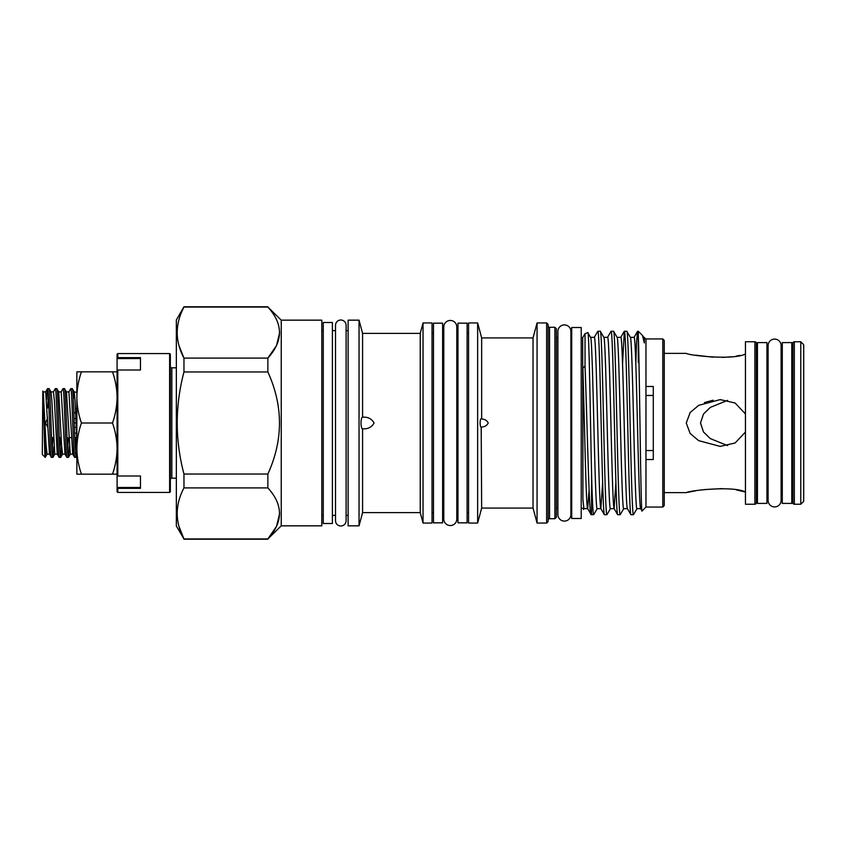 <?xml version="1.0" encoding="UTF-8"?>
<svg xmlns="http://www.w3.org/2000/svg" width="846" height="846" viewBox="0 0 846 846"><rect width="100%" height="100%" fill="white"/><g stroke="black" fill="none" stroke-linecap="round" stroke-linejoin="round"><path stroke-width="1.27" d="M340.811 525.99A5.298 5.298 0 0 0 346.109 520.692L346.109 325.308A5.298 5.298 0 0 0 340.811 320.01A5.298 5.298 0 0 0 335.513 325.308L335.513 520.692A5.298 5.298 0 0 0 340.811 525.99M332.404 523.505L332.404 322.495L323.267 322.495L323.267 523.505L332.404 523.505M457.972 323.161L457.972 522.839L467.108 522.839L467.108 323.161L457.972 323.161M442.627 522.839L442.627 323.161L433.49 323.161L433.49 522.839L442.627 522.839M581.213 518.492L581.213 327.508L571.706 327.508L571.706 518.492L581.213 518.492M443.79 519.042L443.79 519.042A6.504 6.504 0 0 0 450.305 525.546A6.504 6.504 0 0 0 456.808 519.042L456.808 326.958A6.504 6.504 0 0 0 450.305 320.454A6.504 6.504 0 0 0 443.79 326.958L443.79 519.042M570.902 331.421A6.504 6.504 0 0 0 564.398 324.906A6.504 6.504 0 0 0 557.895 331.421L557.895 514.58A6.504 6.504 0 0 0 564.398 521.094A6.504 6.504 0 0 0 570.902 514.58L570.902 331.421L570.902 337.734L571.706 337.734M549.562 327.286L549.562 518.714L554.891 518.714L556.361 517.255L556.361 328.745L554.891 327.286L549.562 327.286A1.459 1.459 0 0 1 548.102 325.826M549.562 518.714A1.459 1.459 0 0 0 548.102 520.174M557.895 337.734L557.821 337.734A1.459 1.459 0 0 1 556.361 336.274M557.821 337.734L557.821 508.266A1.459 1.459 0 0 0 556.361 509.726M548.102 324.399L548.102 521.601L546.632 523.061L546.632 322.939L548.102 324.399M554.891 518.714L554.891 327.286M644.356 337.332L644.356 342.968L643.573 337.332L645.963 338.939L645.963 507.061L642.061 510.963C640.792 517.509 639.502 361.58 638.296 335.714L638.296 331.272L642.495 335.471L644.356 342.968M640.739 508.668C639.639 510.17 638.529 468.462 637.429 423C636.319 377.538 635.219 335.83 634.109 337.332L630.355 337.332M640.697 508.668L636.943 508.668C635.832 510.17 634.733 468.462 633.622 423C632.522 377.538 631.412 335.83 630.312 337.332M617.094 337.332L620.848 337.332C621.958 335.83 623.058 377.538 624.168 423C625.268 468.462 626.378 510.17 627.478 508.668L630.894 514.654L633.443 514.728C632.332 516.335 631.222 471.677 630.122 423C629.022 374.323 627.912 329.665 626.812 331.272L630.407 337.417M627.478 508.668L623.682 508.668C622.571 510.17 621.472 468.462 620.361 423C619.261 377.538 618.151 335.83 617.051 337.332M615.909 482.241L614.122 508.583L617.633 514.654L620.181 514.728C619.071 516.335 617.961 471.677 616.861 423C615.761 374.323 614.651 329.665 613.551 331.272L617.146 337.417M603.79 337.332C604.89 335.83 606 377.538 607.1 423C608.211 468.462 609.31 510.17 610.421 508.668L614.217 508.668C613.117 510.17 612.007 468.462 610.907 423C609.797 377.538 608.697 335.83 607.587 337.332L603.833 337.332M602.648 482.241L600.861 508.583L604.372 514.654L606.92 514.728C605.81 516.335 604.7 471.677 603.6 423C602.5 374.323 601.39 329.665 600.29 331.272L603.885 337.417M590.529 337.332C591.629 335.83 592.739 377.538 593.839 423C594.95 468.462 596.049 510.17 597.16 508.668L600.956 508.668C599.856 510.17 598.746 468.462 597.646 423C596.536 377.538 595.436 335.83 594.326 337.332L590.571 337.332M589.123 489.39L587.695 508.668L583.899 508.668L582.905 499.5L582.905 368.19L585.03 365.832C587.145 419.88 589.08 517.689 591.1 514.569L593.659 514.728C592.951 513.818 592.253 499.88 591.555 472.925L591.555 514.728M664.237 340.409L664.237 505.591L662.778 507.061L662.778 338.939L664.237 340.409M481.205 418.611L481.66 418.95C484.747 419.14 486.936 420.483 488.237 423C486.947 425.506 484.758 426.86 481.66 427.05C480.75 427.854 480.232 426.5 480.084 423C480.232 419.489 480.75 418.146 481.66 418.95L481.66 337.924L533.043 337.924L537.062 322.939L537.062 523.061L546.632 523.061M537.062 322.939L546.632 322.939M533.043 337.924L533.043 508.076L537.062 523.061M468.568 322.939L468.568 523.061L477.641 523.061L477.641 322.939L468.568 322.939M423.032 322.939L423.032 523.061L432.031 523.061L432.031 322.939L423.032 322.939L420.24 333.387L420.24 512.613L423.032 523.061M348.118 320.158L348.118 525.842L359.042 525.842L359.042 320.158L348.118 320.158M281.242 320.158L281.242 525.842L321.808 525.842L321.808 320.158L281.242 320.158L267.865 307.056C283.347 324.018 283.347 341.023 267.865 358.091L267.865 371.965C283.336 405.974 283.336 440.005 267.865 474.035L267.865 487.909C283.347 504.861 283.347 521.876 267.865 538.944L281.242 525.842M178.992 526.402L183.963 538.944L176.349 526.022L176.349 319.978L183.963 306.781L267.865 306.781M276.441 526.487L267.865 538.944L183.963 538.944C174.974 522.014 174.974 505.009 183.963 487.909L267.865 487.909M267.865 474.035L183.963 474.035L183.963 487.909M183.963 474.035C174.985 440.068 174.985 406.048 183.963 371.965L267.865 371.965M179.056 345.803L183.963 358.091L183.963 371.965M276.441 345.644L267.865 358.091L183.963 358.091C174.974 341.171 174.974 324.155 183.963 307.056L267.865 307.056M643.669 337.417L642.495 335.471M640.644 508.583L642.061 510.963M594.23 337.417L597.826 331.272C598.936 329.665 600.047 374.323 601.146 423C602.246 471.677 603.357 516.335 604.456 514.728M597.826 331.272L600.29 331.272M607.491 337.417L611.087 331.272C612.197 329.665 613.308 374.323 614.408 423C615.507 471.677 616.618 516.335 617.717 514.728M611.087 331.272L613.551 331.272M622.54 363.759L624.348 331.272C625.458 329.665 626.569 374.323 627.669 423C628.768 471.677 629.879 516.335 630.979 514.728M624.348 331.272L626.812 331.272M597.255 508.583L593.659 514.728M610.516 508.583L606.92 514.728M623.777 508.583L620.181 514.728M635.801 363.759L636.509 343.561L637.524 331.346L638.296 331.272M638.836 355.732L638.296 362.416L638.296 335.714L637.609 331.272M637.038 508.583L633.443 514.728M582.905 368.19L584.385 423C585.485 468.462 586.595 510.17 587.695 508.668L591.1 514.569M591.555 472.925C590.297 416.147 589.08 328.946 587.811 332.637L590.624 337.417M581.213 337.734L582.672 337.734L585.03 333.641L587.811 332.637M585.03 333.641L585.03 365.832M582.672 337.734L582.905 499.5M645.963 507.061L662.778 507.061M645.963 338.939L662.778 338.939M645.963 386.474L653.281 386.474L653.281 459.526L645.963 459.526M420.24 333.387L362.585 333.387L362.585 417.163C367.915 416.824 371.743 418.77 374.069 423C371.743 427.23 367.915 429.176 362.585 428.837L362.585 512.613L420.24 512.613M362.585 333.387L359.042 320.158M362.585 512.613L359.042 525.842M362.511 417.152L362.585 417.163C361.623 417.332 361.094 419.278 360.988 423C361.094 426.722 361.623 428.668 362.585 428.837L362.511 428.848M481.205 427.378L481.66 508.076L533.043 508.076M481.66 337.924L477.641 322.939M481.66 508.076L477.641 523.061M766.931 503.402L766.931 342.598L757.434 342.598L757.434 503.402L766.931 503.402M791.782 503.402L791.782 342.598L782.286 342.598L782.286 503.402L791.782 503.402M792.882 502.778L792.882 343.222A1.459 1.459 0 0 1 794.341 341.763L794.341 504.237A1.459 1.459 0 0 1 792.882 502.778M756.335 343.222L756.335 502.778A1.459 1.459 0 0 1 754.875 504.237L745.442 504.237L745.442 341.763L754.875 341.763A1.459 1.459 0 0 1 756.335 343.222M800.781 341.763L803.7 344.682L803.7 501.318L800.781 504.237L800.781 341.763L794.341 341.763M800.781 504.237L794.341 504.237M745.442 353.966C734.074 360.333 690.167 355.69 686.265 353.385L664.237 353.385M695.56 490.849L686.265 492.615L664.237 492.615M686.265 492.615C690.273 490.31 733.968 485.657 745.442 492.034L736.401 489.908M745.442 432.042L735.111 442.987L720.189 446.392L698.648 440.639L690.114 433.427L686.265 423L690.135 412.552L698.68 405.34L720.189 399.608L735.089 403.003L745.442 413.958M781.112 345.591A6.504 6.504 0 0 0 774.608 339.087A6.504 6.504 0 0 0 768.105 345.591L768.105 500.409A6.504 6.504 0 0 0 774.608 506.913A6.504 6.504 0 0 0 781.112 500.409L781.112 345.591L781.112 351.989L782.286 351.989M792.882 350.53A1.459 1.459 0 0 1 791.782 351.947M792.882 495.47A1.459 1.459 0 0 0 791.782 494.053M782.286 494.011L781.112 494.011L781.112 500.409M757.434 351.947A1.459 1.459 0 0 1 756.335 350.53L756.335 495.47A1.459 1.459 0 0 1 757.434 494.053M768.105 351.989L766.931 351.989M768.105 494.011L766.931 494.011M581.213 508.266L582.672 508.266M570.902 514.58L570.902 508.266L571.706 508.266M442.627 512.613L443.79 512.613M442.627 333.387L443.79 333.387M432.031 512.613L433.49 512.613M432.031 333.387L433.49 333.387M456.808 512.613L457.972 512.613M456.808 333.387L457.972 333.387M467.108 512.613L468.568 512.613M467.108 333.387L468.568 333.387M332.404 515.383L335.513 515.383M346.109 515.383L348.118 515.383M332.404 330.617L335.513 330.617M346.109 330.617L348.118 330.617M321.808 515.383L323.267 515.383M321.808 330.617L323.267 330.617M695.687 355.172L713.083 357.213M722.558 357.403L731.801 356.769M736.136 356.145L740.07 355.373M727.634 400.359L710.249 407.423L703.491 414.032L700.509 423L703.491 431.978L710.238 438.566L727.655 445.641M42.797 391.138L42.3 454.429L45.208 457.337C44.415 458.976 43.601 388.621 42.755 391.116L43.262 391.931L45.716 391.867L49.502 454.069L51.363 457.295L52.928 457.358C51.638 459.473 50.348 386.527 49.057 388.642L50.993 391.931L51.881 400.983L54.789 454.133L57.317 454.133L58.184 446.804M49.057 388.642L47.503 388.705L46.583 399.196M51.437 457.358C50.147 459.473 48.857 386.527 47.566 388.642M50.993 391.931L53.446 391.867L54.419 400.983L57.242 454.069L59.104 457.295L60.658 457.358C59.379 459.473 58.088 386.527 56.798 388.642L58.734 391.931L61.187 391.867L64.973 454.069L66.834 457.295L68.399 457.358C67.109 459.473 65.819 386.527 64.529 388.642L66.464 391.931L68.917 391.867L72.714 454.069L74.575 457.295L76.129 457.358C74.85 459.473 73.56 386.527 72.27 388.642L74.205 391.931L75.093 400.983L76.87 442.056M72.27 388.642L70.704 388.705L68.843 391.931M74.649 457.358C73.359 459.473 72.069 386.527 70.778 388.642M64.529 388.642L63.038 388.642L61.102 391.931M66.908 457.358C65.618 459.473 64.328 386.527 63.038 388.642M56.798 388.642L55.233 388.705L53.372 391.931M59.178 457.358C57.888 459.473 56.597 386.527 55.307 388.642M76.129 457.358L76.87 451.436M76.024 437.985L75.389 451.33M68.399 457.358L69.393 446.804M68.283 437.985L67.659 451.33M60.658 457.358L61.652 446.804M60.552 437.985L59.918 451.33M52.928 457.358L53.922 446.804M52.812 437.985L52.188 451.33M76.679 437.985L74.755 437.985M68.938 437.985L67.024 437.985M61.208 437.985L59.283 437.985M51.532 437.615L53.457 437.615M59.273 437.615L61.187 437.615L59.273 437.615M68.928 437.615L71.455 437.615M74.744 437.615L76.658 437.615L74.744 437.615M76.468 433.163L74.564 433.163M74.353 427.463L76.225 427.463M76.87 418.537L74.046 418.537M73.835 412.837L75.654 412.837M81.438 423C78.519 431.354 76.997 439.878 76.87 448.581L76.87 397.419C76.997 406.143 78.519 414.667 81.438 423L112.507 423C115.426 414.646 116.949 406.122 117.076 397.419C116.949 388.695 115.426 380.171 112.507 371.838L117.076 371.838M176.349 367.82L171.823 367.82L171.823 478.18L176.349 478.18M171.823 367.82A1.459 1.459 0 0 1 170.353 366.35M171.823 478.18A1.459 1.459 0 0 0 170.353 479.65M170.353 354.294L170.353 491.706L169.623 492.435L169.623 353.565L170.353 354.294M140.468 370.009L140.468 358.524L117.076 358.567L117.076 354.294L117.806 353.565L117.806 357.647L140.468 357.647L140.468 370.009L117.806 370.009L117.806 475.991L140.468 475.991L140.468 488.354L117.806 488.354L117.806 492.435L169.623 492.435M117.806 353.565L169.623 353.565M117.076 358.567L117.076 370.136L117.806 370.009M117.806 475.991L117.076 475.864L117.108 487.476L140.468 487.476L140.468 475.991M117.076 475.864L117.076 370.136M117.806 357.647L117.108 358.524M117.108 487.476L117.806 488.354M117.806 492.435L117.076 491.706L117.076 487.433M117.076 474.162L112.507 474.162C115.426 465.808 116.949 457.284 117.076 448.581C116.949 439.857 115.426 431.333 112.507 423M81.438 474.162L76.87 474.162L76.87 448.581C76.997 457.305 78.519 465.829 81.438 474.162L112.507 474.162M81.438 371.838C78.519 380.192 76.997 388.716 76.87 397.419L76.87 371.838L112.507 371.838M76.055 423L74.205 423M47.82 427.463L45.525 423L47.471 418.537M75.453 408.385L76.87 408.385M47.418 418.537L47.418 417.089M45.219 440.174L45.208 457.337L46.181 446.804M47.683 408.015L48.317 394.67M722.283 488.597L704.073 489.601M713.104 400.211L704.422 402.601M653.281 450.537L645.963 450.537M645.963 395.463L653.281 395.463M583.444 509.525L583.994 508.583M276.536 526.318L279.666 513.427M276.536 345.464L279.666 332.573M754.875 504.237L754.875 341.763M43.262 391.931L46.086 445.017L47.048 454.133L49.502 454.069M58.734 391.931L61.557 445.017L62.519 454.133L64.973 454.069M66.464 391.931L70.26 454.133L72.788 454.133L73.655 446.804M73.253 399.196L74.12 391.867L76.87 392.364M75.347 408.015L75.389 407.011M76.203 457.295L76.87 456.142M68.473 457.295L70.334 454.069M60.732 457.295L62.593 454.069M53.002 457.295L54.863 454.069M45.261 457.295L47.122 454.069M45.631 391.931L47.503 388.705M183.963 539.219L267.865 539.219M637.524 331.346L634.014 337.417M624.263 331.346L620.753 337.417"/></g></svg>
